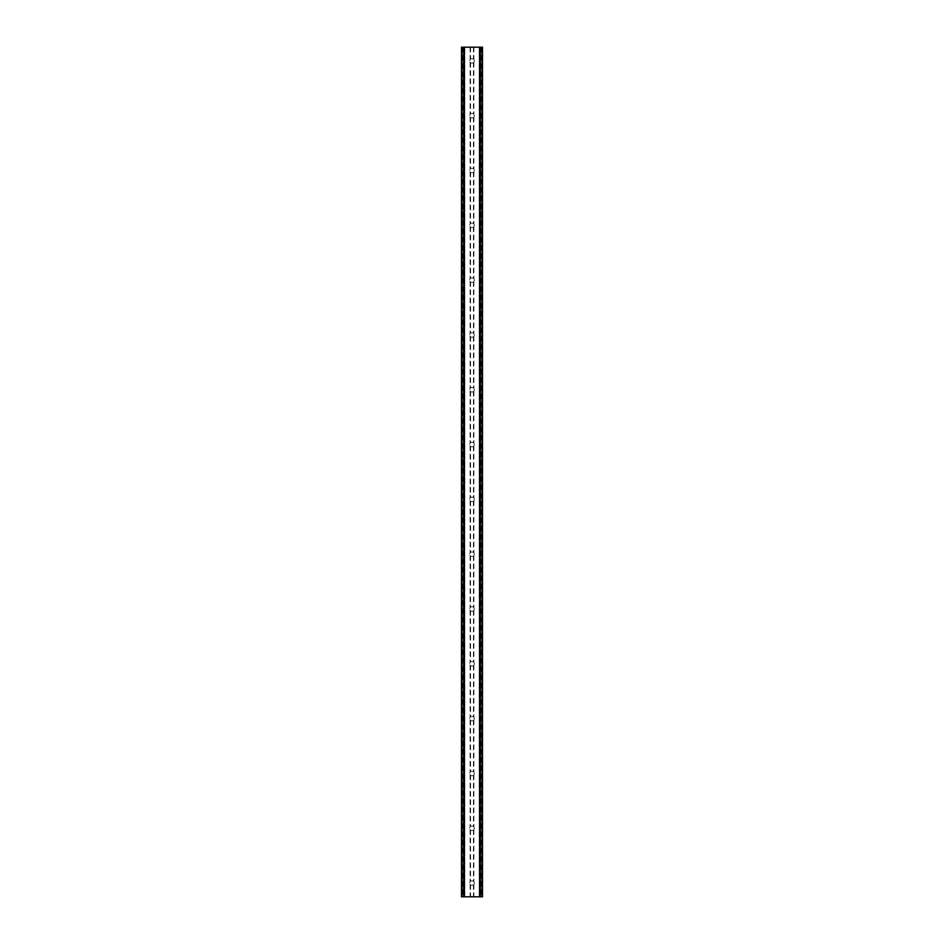 <?xml version="1.0" encoding="UTF-8"?>
<svg xmlns="http://www.w3.org/2000/svg" width="944" height="944" viewBox="0 0 944 944"><rect width="100%" height="100%" fill="white"/><g stroke="black" fill="none" stroke-linecap="round" stroke-linejoin="round"><path stroke-width="0.71" stroke-dasharray="4.72 3.54" d="M474.289 60.9A2.289 2.289 0 0 1 472 63.189A2.289 2.289 0 0 1 469.711 60.9A2.289 2.289 0 0 0 470.077 62.127L470.56 62.67A2.289 2.289 0 0 0 473.44 62.67L473.923 62.127A2.289 2.289 0 0 0 473.923 59.673L473.44 59.13A2.289 2.289 0 0 0 470.56 59.13L470.077 59.673A2.289 2.289 0 0 0 469.711 60.9A2.289 2.289 0 0 1 472 58.622A2.289 2.289 0 0 1 474.289 60.9M474.289 115.711A2.289 2.289 0 0 1 472 118A2.289 2.289 0 0 1 469.711 115.711A2.289 2.289 0 0 0 470.077 116.95L470.56 117.481A2.289 2.289 0 0 0 473.44 117.481L473.923 116.95A2.289 2.289 0 0 0 473.923 114.484L473.44 113.941A2.289 2.289 0 0 0 470.56 113.941L470.077 114.484A2.289 2.289 0 0 0 469.711 115.711A2.289 2.289 0 0 1 472 113.433A2.289 2.289 0 0 1 474.289 115.711M474.289 170.534A2.289 2.289 0 0 1 472 172.811A2.289 2.289 0 0 1 469.711 170.534A2.289 2.289 0 0 0 470.077 171.761L470.56 172.304A2.289 2.289 0 0 0 473.44 172.304L473.923 171.761A2.289 2.289 0 0 0 473.923 169.295L473.44 168.764A2.289 2.289 0 0 0 470.56 168.764L470.077 169.295A2.289 2.289 0 0 0 469.711 170.534A2.289 2.289 0 0 1 472 168.244A2.289 2.289 0 0 1 474.289 170.534M474.289 225.345A2.289 2.289 0 0 1 472 227.622A2.289 2.289 0 0 1 469.711 225.345A2.289 2.289 0 0 0 470.077 226.572L470.56 227.115A2.289 2.289 0 0 0 473.44 227.115L473.923 226.572A2.289 2.289 0 0 0 473.923 224.117L473.44 223.575A2.289 2.289 0 0 0 470.56 223.575L470.077 224.117A2.289 2.289 0 0 0 469.711 225.345A2.289 2.289 0 0 1 472 223.055A2.289 2.289 0 0 1 474.289 225.345M474.289 280.156A2.289 2.289 0 0 1 472 282.433A2.289 2.289 0 0 1 469.711 280.156A2.289 2.289 0 0 0 470.077 281.383L470.56 281.926A2.289 2.289 0 0 0 473.44 281.926L473.923 281.383A2.289 2.289 0 0 0 473.923 278.928L473.44 278.386A2.289 2.289 0 0 0 470.56 278.386L470.077 278.928A2.289 2.289 0 0 0 469.711 280.156A2.289 2.289 0 0 1 472 277.866A2.289 2.289 0 0 1 474.289 280.156M474.289 334.967A2.289 2.289 0 0 1 472 337.256A2.289 2.289 0 0 1 469.711 334.967A2.289 2.289 0 0 0 470.077 336.194L470.56 336.737A2.289 2.289 0 0 0 473.44 336.737L473.923 336.194A2.289 2.289 0 0 0 473.923 333.739L473.44 333.197A2.289 2.289 0 0 0 470.56 333.197L470.077 333.739A2.289 2.289 0 0 0 469.711 334.967A2.289 2.289 0 0 1 472 332.689A2.289 2.289 0 0 1 474.289 334.967M474.289 389.778A2.289 2.289 0 0 1 472 392.067A2.289 2.289 0 0 1 469.711 389.778A2.289 2.289 0 0 0 470.077 391.005L470.56 391.548A2.289 2.289 0 0 0 473.44 391.548L473.923 391.005A2.289 2.289 0 0 0 473.923 388.55L473.44 388.008A2.289 2.289 0 0 0 470.56 388.008L470.077 388.55A2.289 2.289 0 0 0 469.711 389.778A2.289 2.289 0 0 1 472 387.5A2.289 2.289 0 0 1 474.289 389.778M474.289 444.589A2.289 2.289 0 0 1 472 446.878A2.289 2.289 0 0 1 469.711 444.589A2.289 2.289 0 0 0 470.077 445.828L470.56 446.359A2.289 2.289 0 0 0 473.44 446.359L473.923 445.828A2.289 2.289 0 0 0 473.923 443.361L473.44 442.819A2.289 2.289 0 0 0 470.56 442.819L470.077 443.361A2.289 2.289 0 0 0 469.711 444.589A2.289 2.289 0 0 1 472 442.311A2.289 2.289 0 0 1 474.289 444.589M474.289 499.411A2.289 2.289 0 0 1 472 501.689A2.289 2.289 0 0 1 469.711 499.411A2.289 2.289 0 0 0 470.077 500.639L470.56 501.181A2.289 2.289 0 0 0 473.44 501.181L473.923 500.639A2.289 2.289 0 0 0 473.923 498.172L473.44 497.641A2.289 2.289 0 0 0 470.56 497.641L470.077 498.172A2.289 2.289 0 0 0 469.711 499.411A2.289 2.289 0 0 1 472 497.122A2.289 2.289 0 0 1 474.289 499.411M474.289 554.222A2.289 2.289 0 0 1 472 556.5A2.289 2.289 0 0 1 469.711 554.222A2.289 2.289 0 0 0 470.077 555.45L470.56 555.992A2.289 2.289 0 0 0 473.44 555.992L473.923 555.45A2.289 2.289 0 0 0 473.923 552.995L473.44 552.452A2.289 2.289 0 0 0 470.56 552.452L470.077 552.995A2.289 2.289 0 0 0 469.711 554.222A2.289 2.289 0 0 1 472 551.933A2.289 2.289 0 0 1 474.289 554.222M474.289 609.033A2.289 2.289 0 0 1 472 611.311A2.289 2.289 0 0 1 469.711 609.033A2.289 2.289 0 0 0 470.077 610.261L470.56 610.803A2.289 2.289 0 0 0 473.44 610.803L473.923 610.261A2.289 2.289 0 0 0 473.923 607.806L473.44 607.263A2.289 2.289 0 0 0 470.56 607.263L470.077 607.806A2.289 2.289 0 0 0 469.711 609.033A2.289 2.289 0 0 1 472 606.744A2.289 2.289 0 0 1 474.289 609.033M474.289 663.844A2.289 2.289 0 0 1 472 666.134A2.289 2.289 0 0 1 469.711 663.844A2.289 2.289 0 0 0 470.077 665.072L470.56 665.614A2.289 2.289 0 0 0 473.44 665.614L473.923 665.072A2.289 2.289 0 0 0 473.923 662.617L473.44 662.074A2.289 2.289 0 0 0 470.56 662.074L470.077 662.617A2.289 2.289 0 0 0 469.711 663.844A2.289 2.289 0 0 1 472 661.567A2.289 2.289 0 0 1 474.289 663.844M474.289 718.655A2.289 2.289 0 0 1 472 720.945A2.289 2.289 0 0 1 469.711 718.655A2.289 2.289 0 0 0 470.077 719.883L470.56 720.425A2.289 2.289 0 0 0 473.44 720.425L473.923 719.883A2.289 2.289 0 0 0 473.923 717.428L473.44 716.885A2.289 2.289 0 0 0 470.56 716.885L470.077 717.428A2.289 2.289 0 0 0 469.711 718.655A2.289 2.289 0 0 1 472 716.378A2.289 2.289 0 0 1 474.289 718.655M474.289 773.466A2.289 2.289 0 0 1 472 775.756A2.289 2.289 0 0 1 469.711 773.466A2.289 2.289 0 0 0 470.077 774.705L470.56 775.236A2.289 2.289 0 0 0 473.44 775.236L473.923 774.705A2.289 2.289 0 0 0 473.923 772.239L473.44 771.696A2.289 2.289 0 0 0 470.56 771.696L470.077 772.239A2.289 2.289 0 0 0 469.711 773.466A2.289 2.289 0 0 1 472 771.189A2.289 2.289 0 0 1 474.289 773.466M474.289 828.289A2.289 2.289 0 0 1 472 830.567A2.289 2.289 0 0 1 469.711 828.289A2.289 2.289 0 0 0 470.077 829.516L470.56 830.059A2.289 2.289 0 0 0 473.44 830.059L473.923 829.516A2.289 2.289 0 0 0 473.923 827.05L473.44 826.519A2.289 2.289 0 0 0 470.56 826.519L470.077 827.05A2.289 2.289 0 0 0 469.711 828.289A2.289 2.289 0 0 1 472 826A2.289 2.289 0 0 1 474.289 828.289M474.289 883.1A2.289 2.289 0 0 1 472 885.378A2.289 2.289 0 0 1 469.711 883.1A2.289 2.289 0 0 0 470.077 884.327L470.56 884.87A2.289 2.289 0 0 0 473.44 884.87L473.923 884.327A2.289 2.289 0 0 0 473.923 881.873L473.44 881.33A2.289 2.289 0 0 0 470.56 881.33L470.077 881.873A2.289 2.289 0 0 0 469.711 883.1A2.289 2.289 0 0 1 472 880.811A2.289 2.289 0 0 1 474.289 883.1M474.69 47.2L472.661 47.212L474.69 47.2M472.661 47.2L474.95 47.212L472.661 47.212M470.324 47.2L469.569 47.2L470.324 47.212M469.546 47.2L470.773 47.2L469.546 47.212M470.773 47.2L468.613 47.2L470.773 47.212M468.613 47.2L471.327 47.2L468.613 47.212M481.121 47.2L481.121 896.8L482.502 896.8L482.502 47.2L482.502 896.8L479.233 896.8L482.502 896.8L482.502 47.2L461.498 47.2L461.498 896.8L464.507 896.8L461.628 896.8M461.628 47.2L464.767 47.2L461.498 47.2L461.498 896.8L481.121 896.8M469.31 896.8L471.339 896.788L469.31 896.8M471.339 896.8L469.05 896.788L471.339 896.788M464.767 896.8L464.767 47.2L464.767 896.8M473.923 829.516L473.923 881.873M473.923 774.705L473.923 827.05M473.923 719.883L473.923 772.239M473.923 665.072L473.923 717.428M473.923 610.261L473.923 662.617M473.923 555.45L473.923 607.806M473.923 500.639L473.923 552.995M473.923 445.828L473.923 498.172M473.923 391.005L473.923 443.361M473.923 336.194L473.923 388.55M473.923 281.383L473.923 333.739M473.923 226.572L473.923 278.928M473.923 171.761L473.923 224.117M473.923 116.95L473.923 169.295M473.923 62.127L473.923 114.484M473.923 47.2L473.923 59.673M473.923 884.327L473.923 896.8M473.44 830.059L473.44 881.33M470.56 830.059L470.56 881.33M470.077 829.516L470.077 881.873M473.44 775.236L473.44 826.519M470.56 775.236L470.56 826.519M470.077 774.705L470.077 827.05M473.44 720.425L473.44 771.696M470.56 720.425L470.56 771.696M470.077 719.883L470.077 772.239M473.44 665.614L473.44 716.885M470.56 665.614L470.56 716.885M470.077 665.072L470.077 717.428M473.44 610.803L473.44 662.074M470.56 610.803L470.56 662.074M470.077 610.261L470.077 662.617M473.44 555.992L473.44 607.263M470.56 555.992L470.56 607.263M470.077 555.45L470.077 607.806M473.44 501.181L473.44 552.452M470.56 501.181L470.56 552.452M470.077 500.639L470.077 552.995M473.44 446.359L473.44 497.641M470.56 446.359L470.56 497.641M470.077 445.828L470.077 498.172M473.44 391.548L473.44 442.819M470.56 391.548L470.56 442.819M470.077 391.005L470.077 443.361M473.44 336.737L473.44 388.008M470.56 336.737L470.56 388.008M470.077 336.194L470.077 388.55M473.44 281.926L473.44 333.197M470.56 281.926L470.56 333.197M470.077 281.383L470.077 333.739M473.44 227.115L473.44 278.386M470.56 227.115L470.56 278.386M470.077 226.572L470.077 278.928M473.44 172.304L473.44 223.575M470.56 172.304L470.56 223.575M470.077 171.761L470.077 224.117M473.44 117.481L473.44 168.764M470.56 117.481L470.56 168.764M470.077 116.95L470.077 169.295M473.44 62.67L473.44 113.941M470.56 62.67L470.56 113.941M470.077 62.127L470.077 114.484M470.077 884.327L470.077 896.8M462.879 47.2L462.879 896.8M470.077 47.2L470.077 59.673M470.56 884.87L470.56 896.8M473.44 884.87L473.44 896.8M461.498 47.2L461.498 896.8L461.498 47.2M463.834 47.2L463.834 896.8M463.657 47.2L463.657 896.8M480.343 47.2L480.343 896.8M480.166 47.2L480.166 896.8M479.233 47.2L479.233 896.8L479.233 47.2M473.44 47.2L473.44 59.13M470.56 47.2L470.56 59.13M461.758 47.2L461.758 896.8M464.507 47.2L464.507 896.8L464.507 47.2M461.994 47.2L461.994 896.8M461.769 47.2L461.769 896.8M482.372 47.2L482.372 896.8M482.231 47.2L482.231 896.8M482.006 47.2L482.006 896.8M479.493 47.2L479.493 896.8L479.493 47.2M482.242 47.2L482.242 896.8"/><path stroke-width="1.42" d="M482.372 47.2L461.498 47.2L461.498 896.8L482.502 896.8L482.502 47.2L482.372 896.8M461.781 47.2L461.781 896.8M462.005 47.2L462.005 896.8M463.669 47.2L463.669 896.8M463.74 47.2L463.74 896.8M464.413 47.2L464.413 896.8M479.587 47.2L479.587 896.8M480.26 47.2L480.26 896.8M480.331 47.2L480.331 896.8M481.995 47.2L481.995 896.8M482.219 47.2L482.219 896.8M461.628 47.2L461.628 896.8"/></g></svg>
